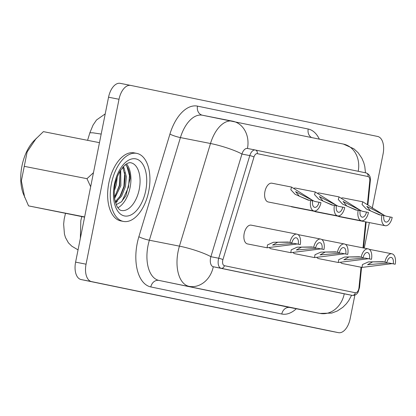 <?xml version="1.0" encoding="UTF-8"?>
<svg xmlns="http://www.w3.org/2000/svg" width="416" height="416" viewBox="0 0 416 416"><rect width="100%" height="100%" fill="white"/><g stroke="black" fill="none" stroke-linecap="round" stroke-linejoin="round"><path stroke-width="0.62" d="M361.171 257.202A9.563 5.252 -78.9 0 1 368.16 248.882A9.563 5.252 -78.9 0 1 368.191 248.888A9.563 5.252 -78.9 0 1 371.457 259.329L369.46 258.918A5.85 3.214 101.1 0 0 367.442 252.522A5.85 3.214 101.1 0 0 363.168 257.618L359.315 256.766L344.63 257.01L338.728 259.636L338.322 262.506L318.708 258.643A9.563 5.252 101.1 0 0 318.739 258.648M316.883 257.546A9.563 5.252 101.1 0 0 318.682 258.638A9.563 5.252 101.1 0 0 318.708 258.643M369.46 258.918L365.082 258.055L343.819 259.802L348.956 256.953L360.308 256.984M332.909 205.213L323.05 201.1L319.337 196.56L338.338 206.294L344.713 207.568A9.563 5.252 -78.9 0 1 337.724 215.894A9.563 5.252 -78.9 0 1 337.698 215.888A9.563 5.252 -78.9 0 1 334.428 205.442L331.9 205.02L318.838 199.191L314.574 194.646L315.271 191.974L336.898 205.603M295.688 188.12A9.563 5.252 101.1 0 0 295.662 188.115A9.563 5.252 101.1 0 0 294.029 188.245M290.888 206.435A9.563 5.252 101.1 0 0 291.938 206.882A9.563 5.252 101.1 0 0 291.97 206.887A9.563 5.252 101.1 0 0 291.996 206.892M361.572 267.316L359.523 287.576L358.176 291.954C356.954 294.408 354.936 295.547 352.118 295.37A7.972 4.378 -78.9 0 1 352.097 295.365L221.125 268.284A7.972 4.378 -78.9 0 1 218.4 259.584A7.972 4.378 -78.9 0 1 218.738 258.237L249.792 155.594A7.972 4.378 -78.9 0 1 255.278 150.004L247.458 148.465A7.972 4.378 101.1 0 0 247.437 148.46A7.972 4.378 101.1 0 0 241.946 154.05L210.891 256.693A7.972 4.378 101.1 0 0 210.558 258.04A7.972 4.378 101.1 0 0 213.278 266.739L344.25 293.821A7.972 4.378 101.1 0 0 344.271 293.826A7.972 4.378 101.1 0 0 344.297 293.826M115.258 201.718L120.723 195.442L124.301 186.368L125.2 176.374L123.089 168.485L122.512 167.591M115.476 202.545L121.675 195.988L125.445 186.592L126.344 176.602L124.233 168.714L123.001 167.008M114.473 197.049L119.725 185.468L119.98 171.309M114.634 198.474L120.869 185.692L120.697 170.123M114.395 190.549L116.293 184.792L117.255 177.138M90.662 186.737L86.975 178.682L93.475 172.671M99.466 142.667L43.394 131.633L33.748 140.967A35.75 19.625 101.1 0 0 21.97 165.927A35.75 19.625 101.1 0 0 23.338 193.861L28.558 205.884L84.583 217.147M36.322 138.237L27.134 151.934L21.356 180.903L24.731 197.48M126.49 163.914A24.31 13.348 -78.9 0 1 130.088 187.528A24.31 13.348 -78.9 0 1 117.858 207.771M111.446 183.544A34.674 19.037 101.1 0 0 123.396 221.421A34.674 19.037 101.1 0 0 148.736 191.256A34.674 19.037 101.1 0 0 136.786 153.379A34.674 19.037 101.1 0 0 111.446 183.544M136.786 153.379L134.17 152.864A34.674 19.037 101.1 0 0 108.831 183.03A34.674 19.037 101.1 0 0 120.78 220.906L123.396 221.421M289.942 242.476A9.563 5.252 -78.9 0 1 296.936 234.156A9.563 5.252 -78.9 0 1 296.962 234.161A9.563 5.252 -78.9 0 1 300.227 244.603L298.23 244.192A5.85 3.214 101.1 0 0 296.218 237.796A5.85 3.214 101.1 0 0 291.938 242.887L288.085 242.039L273.406 242.284L267.498 244.91L267.093 247.78L247.484 243.916A9.563 5.252 101.1 0 0 247.51 243.922M251.202 225.155A9.563 5.252 101.1 0 0 251.176 225.15A9.563 5.252 101.1 0 0 244.182 233.496A9.563 5.252 101.1 0 0 247.452 243.911A9.563 5.252 101.1 0 0 247.484 243.916M298.23 244.192L293.852 243.329L272.589 245.076L277.727 242.226L289.078 242.258M380.396 215.03L370.536 210.917L366.824 206.378L385.824 216.112L392.2 217.386A9.563 5.252 -78.9 0 1 385.211 225.711A9.563 5.252 -78.9 0 1 385.185 225.706A9.563 5.252 -78.9 0 1 381.914 215.259L379.387 214.838L366.324 209.009L362.06 204.469L362.757 201.791L384.384 215.42M339.482 216.71A9.563 5.252 -78.9 0 1 339.451 216.705A9.563 5.252 -78.9 0 1 339.425 216.7A9.563 5.252 -78.9 0 1 338.369 216.252M341.515 198.063A9.563 5.252 -78.9 0 1 343.148 197.933A9.563 5.252 -78.9 0 1 343.174 197.938M344.854 253.791L314.548 257.592L314.985 254.727L320.887 252.101L335.572 251.857L339.425 252.71A5.85 3.214 101.1 0 1 343.704 247.614A5.85 3.214 101.1 0 1 345.717 254.01L341.338 253.146L320.076 254.894L325.213 252.044L336.565 252.075M337.428 252.294A9.563 5.252 -78.9 0 1 344.417 243.974A9.563 5.252 -78.9 0 1 344.448 243.979A9.563 5.252 -78.9 0 1 347.714 254.42L345.717 254.01M294.996 253.739A9.563 5.252 -78.9 0 1 294.965 253.734A9.563 5.252 -78.9 0 1 294.939 253.729A9.563 5.252 -78.9 0 1 293.14 252.637M392.335 263.609L362.034 267.41L362.471 264.545L368.373 261.919L383.058 261.674L386.911 262.527A5.85 3.214 101.1 0 1 391.186 257.431A5.85 3.214 101.1 0 1 393.203 263.827L388.825 262.964L367.562 264.711L372.694 261.862L384.051 261.898M384.914 262.111A9.563 5.252 -78.9 0 1 391.903 253.791A9.563 5.252 -78.9 0 1 391.929 253.796A9.563 5.252 -78.9 0 1 395.2 264.238L393.203 263.827M342.482 263.562A9.563 5.252 -78.9 0 1 342.451 263.557A9.563 5.252 -78.9 0 1 342.425 263.546A9.563 5.252 -78.9 0 1 340.626 262.454M309.166 200.304L299.307 196.191L295.594 191.651L314.595 201.386L320.97 202.66A9.563 5.252 -78.9 0 1 313.981 210.985A9.563 5.252 -78.9 0 1 313.955 210.98A9.563 5.252 -78.9 0 1 310.684 200.533L308.157 200.112L295.095 194.282L290.831 189.738L291.528 187.065L313.154 200.689M268.252 201.984A9.563 5.252 -78.9 0 1 268.226 201.978A9.563 5.252 -78.9 0 1 268.195 201.973A9.563 5.252 -78.9 0 1 264.924 191.552A9.563 5.252 -78.9 0 1 271.918 183.206A9.563 5.252 -78.9 0 1 271.944 183.212M356.652 210.122L346.793 206.008L343.08 201.469L362.081 211.203L368.456 212.477A9.563 5.252 -78.9 0 1 361.468 220.802A9.563 5.252 -78.9 0 1 361.442 220.797A9.563 5.252 -78.9 0 1 358.171 210.35L355.644 209.929L342.581 204.1L338.317 199.56L339.014 196.882L360.641 210.512M315.739 211.801A9.563 5.252 -78.9 0 1 315.708 211.796A9.563 5.252 -78.9 0 1 315.682 211.791A9.563 5.252 -78.9 0 1 314.631 211.344M317.772 193.154A9.563 5.252 -78.9 0 1 319.405 193.024A9.563 5.252 -78.9 0 1 319.431 193.029M321.11 248.882L290.81 252.684L291.242 249.818L297.144 247.192L311.828 246.948L315.682 247.796A5.85 3.214 101.1 0 1 319.961 242.705A5.85 3.214 101.1 0 1 321.974 249.101L317.595 248.238L296.332 249.985L301.47 247.135L312.822 247.166M313.685 247.385A9.563 5.252 -78.9 0 1 320.674 239.065A9.563 5.252 -78.9 0 1 320.705 239.07A9.563 5.252 -78.9 0 1 323.97 249.512L321.974 249.101M271.253 248.83A9.563 5.252 -78.9 0 1 271.227 248.825A9.563 5.252 -78.9 0 1 271.196 248.82A9.563 5.252 -78.9 0 1 269.396 247.728M358.171 210.35L360.168 210.766A5.85 3.214 101.1 0 0 362.185 217.157A5.85 3.214 101.1 0 0 366.46 212.066M310.684 200.533L312.681 200.949A5.85 3.214 101.1 0 0 314.699 207.34A5.85 3.214 101.1 0 0 318.973 202.249M381.914 215.259L383.911 215.675A5.85 3.214 101.1 0 0 385.928 222.066A5.85 3.214 101.1 0 0 390.203 216.975M297.367 243.974L267.093 247.78M116.199 204.656L121.389 201.848L125.928 195.728L130.135 178.454C129.901 172.479 128.461 167.97 125.814 164.923L126.984 166.598L129.475 175.692L128.497 187.21L121.919 201.334M115.606 202.982L117.38 201.183M124.358 168.938L123.396 166.572M113.844 187.855L115.622 179.447M115.086 196.201L119.345 185.406L120.094 171.803M119.662 197.106L123.921 186.311L124.67 172.702M24.222 166.327L86.975 178.682M28.558 205.884L84.63 216.923M372.232 208.244L383.094 153.868A15.943 8.752 101.1 0 0 377.65 136.464L130.707 85.405A15.943 8.752 101.1 0 0 130.66 85.4A15.943 8.752 101.1 0 0 119.012 99.268L86.055 264.191A15.943 8.752 101.1 0 0 91.504 281.596L338.447 332.654A15.943 8.752 101.1 0 0 338.489 332.66A15.943 8.752 101.1 0 0 350.142 318.791L354.879 295.079M364.265 248.113L369.361 222.591M130.614 85.389L120.245 83.346A15.943 8.752 101.1 0 0 120.203 83.34A15.943 8.752 101.1 0 0 108.55 97.209L75.598 262.132A15.943 8.752 101.1 0 0 81.047 279.536L327.985 330.595A15.943 8.752 101.1 0 0 328.032 330.6A15.943 8.752 101.1 0 0 328.078 330.611M334.428 205.442L336.424 205.858A5.85 3.214 101.1 0 0 338.442 212.248A5.85 3.214 101.1 0 0 342.716 207.158M368.592 258.7L338.322 262.506M81.801 216.601L80.829 220.662L80.34 238.394M367.39 204.469L369.767 180.939A4.784 2.626 101.1 0 0 368.009 176.54L257.291 153.65A4.784 2.626 101.1 0 0 253.984 156.998L222.929 259.646A4.784 2.626 101.1 0 0 222.726 260.452A4.784 2.626 101.1 0 0 224.364 265.673A3.188 2.662 -78.3 0 1 221.125 268.284L213.278 266.739A23.915 19.984 101.7 0 1 188.984 286.328A31.881 17.503 -78.9 0 1 178.09 251.519A31.881 17.503 -78.9 0 1 179.436 246.142L210.491 143.499A31.881 17.503 -78.9 0 1 232.445 121.134A31.881 17.503 -78.9 0 1 232.534 121.155A23.915 19.984 101.7 0 1 232.69 121.186A23.915 19.984 101.7 0 1 247.458 148.465M222.929 259.646A3.188 0.478 -163.2 0 0 218.738 258.237L210.891 256.693A23.915 3.572 -163.2 0 0 179.436 246.142L149.365 240.224A31.881 17.503 101.1 0 0 148.018 245.601A31.881 17.503 101.1 0 0 158.917 280.41L289.884 307.492A31.881 17.503 101.1 0 0 289.978 307.507A31.881 17.503 101.1 0 0 290.066 307.528M320.377 313.487A31.881 17.503 -78.9 0 1 320.044 313.425A31.881 17.503 -78.9 0 1 319.956 313.409L158.917 280.41A7.972 6.661 101.7 0 0 150.816 286.941A39.853 21.882 -78.9 0 1 137.197 243.428A39.853 21.882 -78.9 0 1 138.876 236.709A7.972 1.191 -163.2 0 0 149.365 240.224L180.419 137.582A7.972 1.191 16.8 0 1 169.936 134.066A39.853 21.882 -78.9 0 1 197.491 106.132L308.209 129.022A39.853 21.882 -78.9 0 1 319.316 139.095M224.364 265.673L355.337 292.75A3.188 2.662 -78.3 0 1 352.097 295.365L344.25 293.821A23.915 19.984 101.7 0 1 319.956 313.409L289.884 307.492A7.972 6.661 101.7 0 0 281.788 314.018L150.816 286.941M139.24 189.332A24.31 13.348 101.1 0 0 130.863 162.776C129.303 162.318 127.228 163.171 124.628 165.339L120.666 170.17C118.17 174.122 116.355 178.844 115.216 184.33C114.145 189.894 114.015 195.01 114.826 199.68L116.724 205.842C118.477 208.92 120.058 210.47 121.472 210.48A24.31 13.348 101.1 0 0 139.24 189.332M145.735 190.637A29.094 15.974 -78.9 0 1 124.389 215.93A29.094 15.974 -78.9 0 1 114.447 184.168A29.094 15.974 -78.9 0 1 135.793 158.87A29.094 15.974 -78.9 0 1 145.735 190.637M255.346 150.015L366.023 172.9A3.188 2.662 -78.3 0 1 366.044 172.905A3.188 2.662 -78.3 0 1 368.009 176.54M253.984 156.998A3.188 0.478 -163.2 0 0 249.792 155.594L241.946 154.05A23.915 3.572 -163.2 0 0 210.491 143.499L180.419 137.582A31.881 17.503 101.1 0 1 202.374 115.216A31.881 17.503 101.1 0 1 202.467 115.237L232.352 121.118M257.291 153.65A3.188 2.662 -78.3 0 0 255.325 150.01L255.278 150.004A7.972 4.378 -78.9 0 1 255.304 150.004A3.188 2.662 -78.3 0 1 255.325 150.01L366.044 172.905C369.372 174.195 370.802 176.805 370.328 180.747A3.188 0.447 -174.2 0 1 369.767 180.939M355.337 292.75A4.784 2.626 101.1 0 0 358.966 287.773L361.046 267.212M363.002 247.868L365.633 221.858M359.523 287.576A3.188 0.447 -174.2 0 1 358.966 287.773M138.876 236.709L169.936 134.066M202.394 115.222A7.972 6.661 101.7 0 1 197.491 106.132M311.438 137.467A7.972 6.661 101.7 0 1 308.209 129.022M296.322 308.755A39.853 21.882 -78.9 0 1 281.788 314.018M343.252 144.045A23.915 19.984 101.7 0 1 343.408 144.076A23.915 19.984 101.7 0 1 358.192 171.278M101.187 134.077L92.971 132.818L89.872 132.766L87.584 140.327M338.447 332.654L327.985 330.595M91.504 281.596L81.047 279.536M86.055 264.191L75.598 262.132M119.012 99.268L108.55 97.209M368.16 248.882L345.498 244.421M315.271 191.974L295.662 188.115M289.978 307.507L320.044 313.425L331.76 313.082L337.314 310.981L342.826 307.31L346.33 303.81L348.728 300.596L351.593 295.266M296.936 234.156L251.176 225.15M362.757 201.791L343.148 197.933M344.417 243.974L321.755 239.512M391.903 253.791L369.242 249.33M291.528 187.065L271.918 183.206M339.014 196.882L319.405 193.024M320.674 239.065L298.017 234.603M290.836 252.689L271.227 248.825M361.468 220.802L315.708 211.796M313.981 210.985L268.226 201.978M362.066 267.415L342.451 263.557M314.579 257.598L294.965 253.734M385.211 225.711L339.451 216.705M352.118 295.37L344.271 293.826M255.278 150.004L247.437 148.46M370.328 180.747L367.89 204.849M366.158 221.962L363.527 247.972M202.374 115.216L343.408 144.076L353.876 148.788L358.166 152.776L361.889 158.246L363.771 162.687L364.79 166.494L365.472 172.786M65.484 213.387L64.199 218.951L63.643 224.177L64.438 234.057L65.484 237.546L68.411 242.83L71.848 246.22L78.047 249.876M89.872 132.766L93.064 125.07L96.517 119.985L105.222 113.875M338.489 332.66L328.032 330.6M130.66 85.4L120.203 83.34M337.724 215.894L291.97 206.887"/></g></svg>
